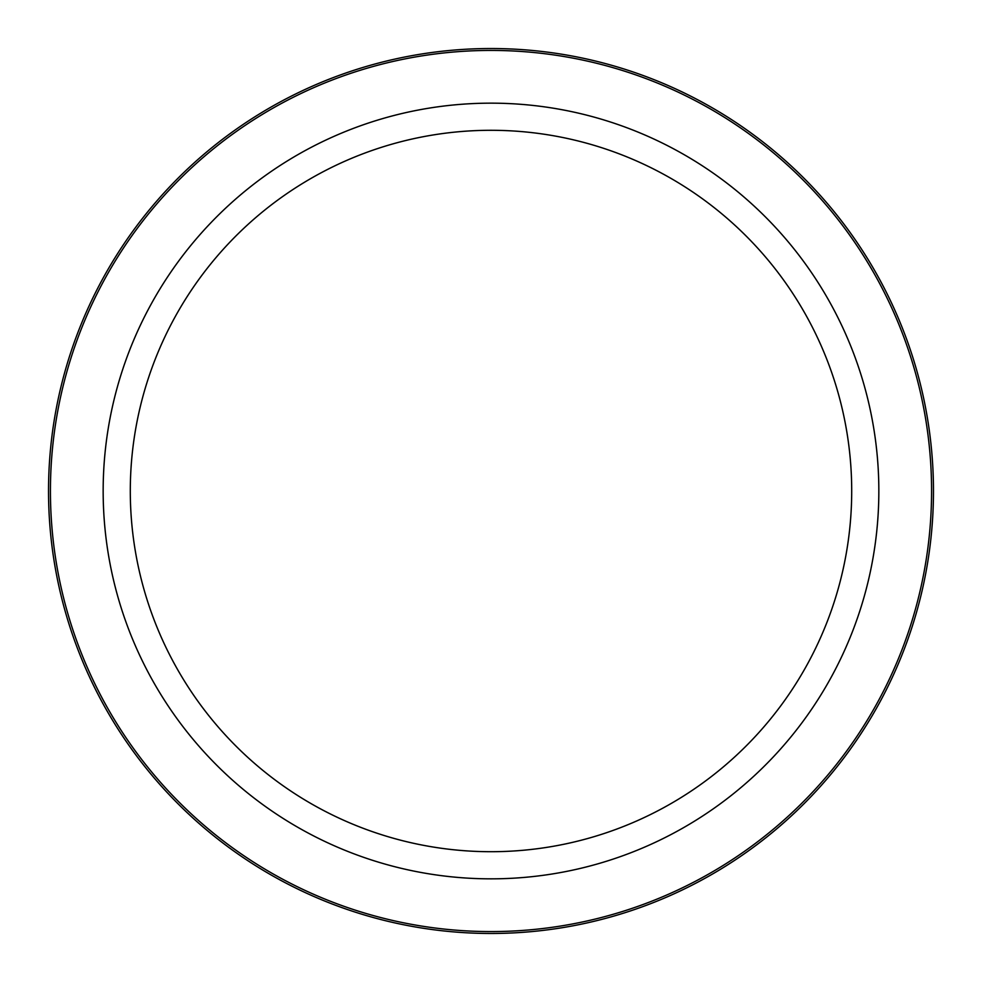 <?xml version="1.0" encoding="UTF-8"?>
<svg xmlns="http://www.w3.org/2000/svg" width="982" height="982" viewBox="0 0 982 982"><rect width="100%" height="100%" fill="white"/><g stroke="black" fill="none" stroke-linecap="round" stroke-linejoin="round"><path stroke-width="1.47" d="M879.307 703.137A442.477 442.477 0 0 1 278.863 879.307A442.477 442.477 0 0 1 102.693 278.863A442.477 442.477 0 0 1 703.137 102.693A442.477 442.477 0 0 1 879.307 703.137A442.477 442.477 0 0 1 278.863 879.307A442.477 442.477 0 0 1 102.693 278.863A442.477 442.477 0 0 1 703.137 102.693A442.477 442.477 0 0 1 879.307 703.137M174.452 318.07A360.701 360.701 0 0 1 663.93 174.452A360.701 360.701 0 0 1 807.548 663.93A360.701 360.701 0 0 1 318.07 807.548A360.701 360.701 0 0 1 174.452 318.07M831.361 676.942A387.841 387.841 0 0 1 305.058 831.361A387.841 387.841 0 0 1 150.639 305.058A387.841 387.841 0 0 1 676.942 150.639A387.841 387.841 0 0 1 831.361 676.942M104.362 279.784A440.562 440.562 0 0 1 702.216 104.362A440.562 440.562 0 0 1 877.638 702.216A440.562 440.562 0 0 1 279.784 877.638A440.562 440.562 0 0 1 104.362 279.784"/></g></svg>

